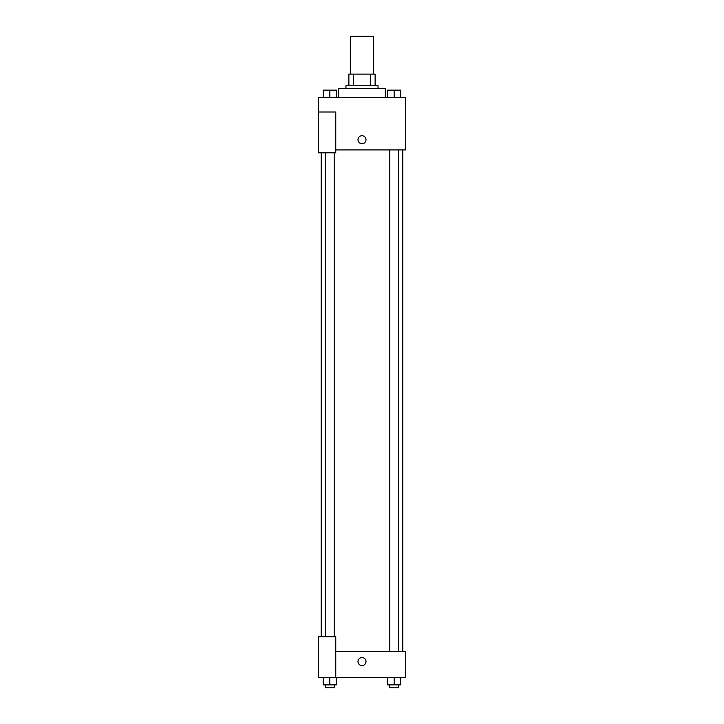 <?xml version="1.0" encoding="UTF-8"?>
<svg xmlns="http://www.w3.org/2000/svg" width="724" height="724" viewBox="0 0 724 724"><rect width="100%" height="100%" fill="white"/><g stroke="black" fill="none" stroke-linecap="round" stroke-linejoin="round"><path stroke-width="1.09" d="M373.665 74.101L373.665 36.2L350.335 36.2L350.335 74.101M353.448 85.767L353.448 74.101L348.877 74.101L348.877 85.767L348.877 74.101M353.448 74.101L375.123 74.101L375.123 85.767M370.552 85.767L370.552 74.101M345.963 88.681L345.963 85.767L378.037 85.767L378.037 88.681M385.322 97.423L385.322 88.681L338.678 88.681L338.678 97.423M318.27 112.003L318.27 152.818L335.764 152.818L335.764 112.003L318.27 112.003L318.27 97.423L405.73 97.423L405.73 149.904L335.764 149.904M357.991 139.696A4.009 4.009 0 0 1 364 136.23A4.009 4.009 0 0 1 364 143.171A4.009 4.009 0 0 1 357.991 139.696M335.764 651.356L405.73 651.356L405.73 677.592L318.27 677.592L318.27 636.776L335.764 636.776L335.764 677.592M357.991 661.564A4.009 4.009 0 0 1 364 658.089A4.009 4.009 0 0 1 364 665.03A4.009 4.009 0 0 1 357.991 661.564M387.63 677.592L387.63 684.886L400.743 684.886L400.743 677.592L400.743 684.886M394.191 684.886L394.191 677.592M398.562 684.886L398.562 687.8L389.811 687.8L389.811 684.886M323.257 677.592L323.257 684.886L336.37 684.886L336.37 677.592L336.37 684.886M329.809 684.886L329.809 677.592M334.189 684.886L334.189 687.8L325.438 687.8L325.438 684.886M387.63 97.423L387.63 90.138L400.743 90.138L400.743 97.423L400.743 90.138M394.191 97.423L394.191 90.138M398.562 90.138L389.811 90.138M323.257 97.423L323.257 90.138L336.37 90.138L336.37 97.423L336.37 90.138M329.809 97.423L329.809 90.138M334.189 90.138L325.438 90.138M402.816 651.356L402.816 149.904M321.185 636.776L321.185 152.818M389.811 149.904L389.811 651.356M398.562 149.904L398.562 651.356M334.189 636.776L334.189 152.818M325.438 636.776L325.438 152.818"/></g></svg>
